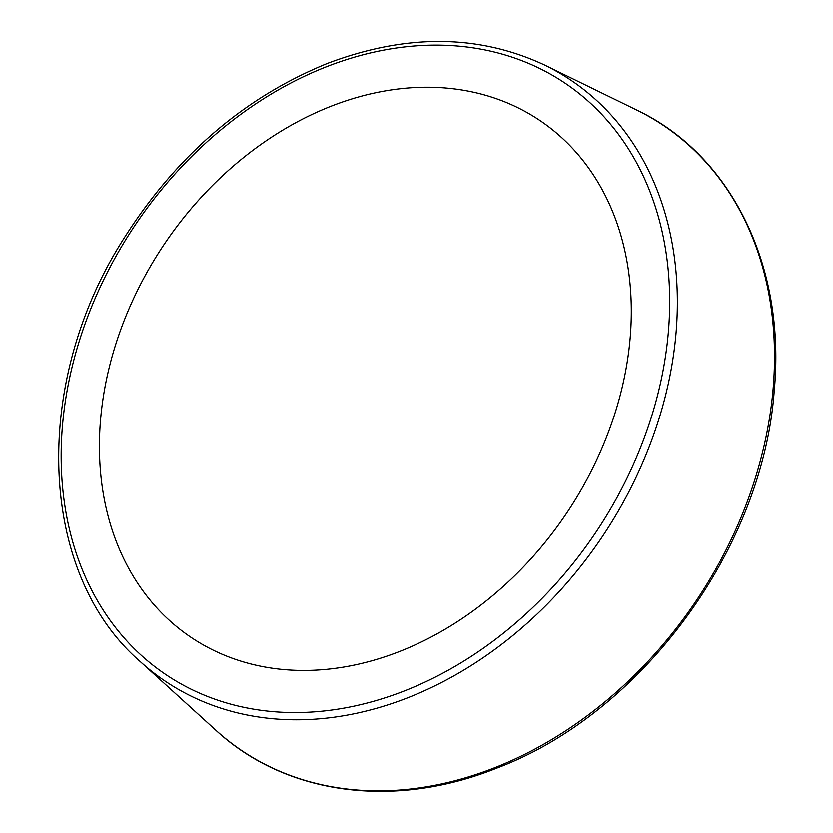 <?xml version="1.0" encoding="UTF-8"?>
<svg xmlns="http://www.w3.org/2000/svg" width="833" height="833" viewBox="0 0 833 833"><rect width="100%" height="100%" fill="white"/><g stroke="black" fill="none" stroke-linecap="round" stroke-linejoin="round"><path stroke-width="1.25" d="M630.112 338.552A311.792 241.966 -55.9 0 0 390.625 90.026A311.792 241.966 -55.9 0 0 100.616 419.124A311.792 241.966 -55.9 0 0 340.093 667.65A311.792 241.966 -55.9 0 0 630.112 338.552M773.055 389.49A377.057 292.612 -55.9 0 0 636.651 109.998C731.603 155 786.144 266.862 774.201 390.927C762.893 548.614 641.389 713.819 496.603 768.203C394.186 809.405 285.761 794.932 215.934 730.322A377.057 292.612 -55.9 0 0 555.184 737.465A377.057 292.612 -55.9 0 0 773.055 389.49M544.803 65.12C478.788 34.174 406.389 33.58 327.619 63.339C244.735 97.003 176.992 155.125 124.388 237.717C31.113 382.711 37.849 573.062 140.267 661.589A362.553 281.356 -55.9 0 0 466.47 668.462A362.553 281.356 -55.9 0 0 675.969 333.866A362.553 281.356 -55.9 0 0 544.803 65.12L636.651 109.998M668.305 332.742A356.774 276.868 -55.9 0 0 238.925 115.693A356.774 276.868 -55.9 0 0 188.852 688.079A356.774 276.868 -55.9 0 0 668.305 332.742M140.267 661.589L215.934 730.322"/></g></svg>
